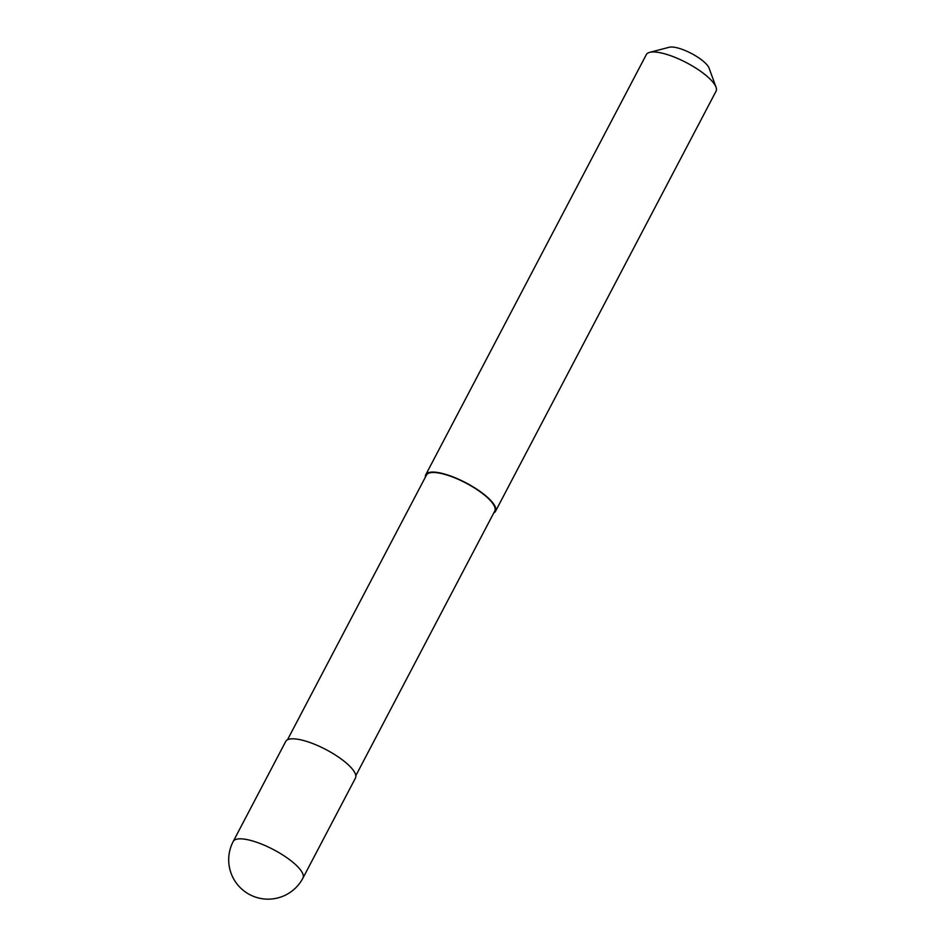 <?xml version="1.0" encoding="UTF-8"?>
<svg xmlns="http://www.w3.org/2000/svg" width="945" height="945" viewBox="0 0 945 945"><rect width="100%" height="100%" fill="white"/><g stroke="black" fill="none" stroke-linecap="round" stroke-linejoin="round"><path stroke-width="1.42" d="M302.943 878.082L355.462 778.054A39.383 11.517 -152.3 0 0 351.717 768.309A39.383 11.517 -152.3 0 0 314.661 744.306A39.383 11.517 -152.3 0 0 285.721 741.447L233.214 841.475A39.383 39.383 0 0 0 257.642 897.75A39.383 39.383 0 0 0 302.943 878.082A39.383 11.517 -152.3 0 0 299.199 868.325A39.383 11.517 -152.3 0 0 251.476 840.648A39.383 11.517 -152.3 0 0 233.214 841.475M355.828 775.668L494.802 510.961A38.591 11.281 -152.3 0 0 491.128 501.405A38.591 11.281 -152.3 0 0 454.817 477.875A38.591 11.281 -152.3 0 0 426.467 475.075L287.493 739.781M493.727 512.981A39.383 11.517 -152.3 0 0 495.499 511.328L716.05 91.216A39.383 11.517 -152.3 0 0 716.026 87.224A39.383 11.517 -152.3 0 0 712.317 81.459A39.383 11.517 -152.3 0 0 680.719 59.842A39.383 11.517 -152.3 0 0 649.628 52.365A39.383 11.517 -152.3 0 0 646.321 54.609L425.77 474.721A39.383 11.517 -152.3 0 0 425.392 477.107M495.499 511.328A39.383 11.517 -152.3 0 0 491.754 501.571A39.383 11.517 -152.3 0 0 454.699 477.568A39.383 11.517 -152.3 0 0 425.77 474.721M716.026 87.224L709.093 68.158A23.625 6.91 -152.3 0 0 706.872 64.709A23.625 6.91 -152.3 0 0 687.901 51.727A23.625 6.91 -152.3 0 0 669.261 47.25L649.628 52.365M491.754 501.571L491.128 501.405"/></g></svg>
